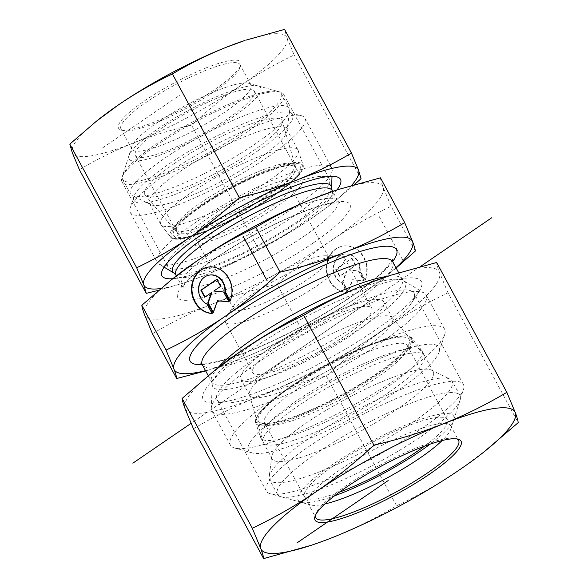<?xml version="1.0" encoding="UTF-8"?>
<svg xmlns="http://www.w3.org/2000/svg" width="588" height="588" viewBox="0 0 588 588"><rect width="100%" height="100%" fill="white"/><g stroke="black" fill="none" stroke-linecap="round" stroke-linejoin="round"><path stroke-width="0.44" stroke-dasharray="2.94 2.21" d="M212.07 313.47L212.525 313.404L207.483 304.084A15.266 13.171 81.1 0 1 199.016 288.157A15.266 13.171 81.1 0 1 209.622 275.066M229.981 301.232L230.43 301.159A23.366 20.161 -98.9 0 0 228.306 276.86A23.366 20.161 -98.9 0 0 208.6 267.026A23.366 20.161 -98.9 0 0 208.373 267.062M212.025 313.375A23.366 20.161 -98.9 0 0 212.525 313.404M207.035 304.15L207.483 304.084M230.187 300.718L230.43 301.159M205.028 297.014L211.937 292.523M204.668 297.256L205.116 297.19M213.268 312.25L213.517 312.72L217.913 300.689M213.069 312.794L213.517 312.72M228.916 301.791L229.438 301.842L224.087 291.957L214.216 290.972L221.037 286.305L217.215 279.249L216.862 279.491M228.982 301.909L229.438 301.842M223.638 292.023L224.087 291.957M213.767 291.038L214.216 290.972M220.581 286.378L221.037 286.305M216.766 279.315L217.215 279.249M365.229 280.167A23.366 20.161 -98.9 0 0 363.105 255.868A23.366 20.161 -98.9 0 0 343.399 246.034A23.366 20.161 -98.9 0 0 326.854 270.34A23.366 20.161 -98.9 0 0 347.324 292.412L342.282 283.085A15.266 13.171 81.1 0 1 333.83 267.033A15.266 13.171 81.1 0 1 344.649 254.038A15.266 13.171 81.1 0 1 360.187 270.847L365.229 280.167L364.781 280.241L359.738 270.921A15.266 13.171 -98.9 0 0 344.193 254.104A15.266 13.171 -98.9 0 0 333.374 267.099A15.266 13.171 -98.9 0 0 341.834 283.159L346.876 292.479A23.366 20.161 81.1 0 1 326.399 270.414A23.366 20.161 81.1 0 1 342.951 246.107A23.366 20.161 81.1 0 1 362.656 255.942A23.366 20.161 81.1 0 1 364.781 280.241M347.324 292.412L346.876 292.479M360.187 270.847L359.738 270.921M342.282 283.085L341.834 283.159M351.565 258.323L355.387 265.386L348.566 270.046L358.437 271.031L363.781 280.917L352.263 279.77L347.868 291.802L342.525 281.917L346.288 271.605L339.467 276.264L335.652 269.208L352.021 258.257L336.101 269.135L339.923 276.198L346.736 271.531L342.973 281.843L348.316 291.729L352.712 279.697L364.237 280.851L358.893 270.965L349.015 269.98L355.836 265.313L352.021 258.257M355.836 265.313L355.387 265.386M349.015 269.98L348.566 270.046M358.893 270.965L358.437 271.031M364.237 280.851L363.781 280.917M352.712 279.697L352.263 279.77M348.316 291.729L347.868 291.802M342.973 281.843L342.525 281.917M346.736 271.531L346.288 271.605M339.923 276.198L339.467 276.264M336.101 269.135L335.652 269.208M205.521 370.661A135.314 26.048 151.6 0 0 221.309 366.037A135.314 26.048 151.6 0 0 241.617 358.621L219.522 366.633L205.668 370.94M396.136 268.018L385.838 276.463L360.929 294.897C343.341 306.973 323.466 318.343 301.313 329.023C280.785 341.143 260.881 351.007 241.617 358.621A135.314 26.048 151.6 0 0 360.929 294.897A135.314 26.048 151.6 0 0 383.442 278.374A135.314 26.048 151.6 0 0 395.959 267.694M301.313 329.023L277.073 284.202C295.705 266.996 313.83 252.392 331.463 240.389L331.514 240.352C349.088 228.298 368.941 216.935 391.079 206.263L383.148 187.204A135.314 26.048 -28.4 0 1 331.514 240.352M415.312 251.083L391.079 206.263M152.446 333.705C172.982 321.585 192.879 311.721 212.143 304.114C231.371 296.433 253.016 289.796 277.073 284.202M361.657 350.397A81.188 15.633 151.6 0 0 392.468 318.123A81.188 15.633 151.6 0 0 392.093 317.586A81.188 15.633 151.6 0 0 280.439 363.083A81.188 15.633 151.6 0 0 249.386 394.746A81.188 15.633 151.6 0 0 249.635 395.356A81.188 15.633 151.6 0 0 361.657 350.397M389.624 391.718A91.559 17.625 -28.4 0 1 308.325 435.069A91.559 17.625 -28.4 0 1 263.005 441.735A91.559 17.625 -28.4 0 1 298.028 406.021A91.559 17.625 -28.4 0 1 423.948 354.711A91.559 17.625 -28.4 0 1 389.624 391.718M254.163 287.341A54.125 10.422 151.6 0 0 234.781 304.209A54.125 10.422 151.6 0 0 233.627 308.854A54.125 10.422 151.6 0 0 286.194 292.28A54.125 10.422 151.6 0 0 328.846 257.368A54.125 10.422 151.6 0 0 324.333 255.787A54.125 10.422 151.6 0 0 254.163 287.341M251.047 295.139A67.657 13.024 151.6 0 0 226.806 316.226A67.657 13.024 151.6 0 0 225.373 322.033A67.657 13.024 151.6 0 0 291.082 301.313A67.657 13.024 151.6 0 0 344.399 257.676A67.657 13.024 151.6 0 0 338.754 255.699A67.657 13.024 151.6 0 0 251.047 295.139M271.641 346.81A81.188 15.633 151.6 0 0 240.837 379.084A81.188 15.633 151.6 0 0 319.688 354.219A81.188 15.633 151.6 0 0 383.67 301.857A81.188 15.633 151.6 0 0 271.641 346.81M346.089 335.182A67.657 13.024 151.6 0 0 371.763 308.288A67.657 13.024 151.6 0 0 278.411 345.751A67.657 13.024 151.6 0 0 252.737 372.645A67.657 13.024 151.6 0 0 346.089 335.182M258.066 362.428A121.782 23.446 -28.4 0 1 424.154 293.03A121.782 23.446 -28.4 0 1 426.102 294.992A121.782 23.446 -28.4 0 1 330.133 373.534A121.782 23.446 -28.4 0 1 211.856 410.836A121.782 23.446 -28.4 0 1 211.283 408.123A121.782 23.446 -28.4 0 1 258.066 362.428M276.595 396.702A121.782 23.446 151.6 0 0 230.386 445.109A121.782 23.446 151.6 0 0 234.656 448.027A121.782 23.446 151.6 0 0 348.662 407.815A121.782 23.446 151.6 0 0 444.741 334.44A121.782 23.446 151.6 0 0 444.638 329.265A121.782 23.446 151.6 0 0 276.595 396.702M289.678 407.322A108.251 20.837 -28.4 0 1 392.365 353.557A108.251 20.837 -28.4 0 1 439.14 351.977A108.251 20.837 -28.4 0 1 353.741 417.201A108.251 20.837 -28.4 0 1 252.399 452.951A108.251 20.837 -28.4 0 1 289.678 407.322M331.463 240.389A135.314 26.048 -28.4 0 1 212.143 304.114A135.314 26.048 -28.4 0 1 144.516 314.646A135.314 26.048 -28.4 0 1 173.695 277.977M335.829 190.314A135.314 26.048 -28.4 0 1 383.148 187.204C381.487 182.772 380.59 179.649 380.458 177.826M202.25 204.896A67.657 13.024 -28.4 0 1 295.602 167.433A67.657 13.024 -28.4 0 1 295.808 167.94A67.657 13.024 -28.4 0 1 269.929 194.327A67.657 13.024 -28.4 0 1 176.885 232.238A67.657 13.024 -28.4 0 1 176.576 231.79A67.657 13.024 -28.4 0 1 202.25 204.896M174.283 163.574A78.028 15.023 151.6 0 0 145.03 195.113A78.028 15.023 151.6 0 0 252.34 151.388A78.028 15.023 151.6 0 0 282.189 120.952A78.028 15.023 151.6 0 0 243.564 126.633A78.028 15.023 151.6 0 0 174.283 163.574M276.625 206.704A67.657 13.024 -28.4 0 1 183.272 244.167A67.657 13.024 -28.4 0 1 236.589 200.53A67.657 13.024 -28.4 0 1 302.298 179.81A67.657 13.024 -28.4 0 1 276.625 206.704M215.708 216.215A54.125 10.422 -28.4 0 1 290.391 186.249A54.125 10.422 -28.4 0 1 247.739 221.154A54.125 10.422 -28.4 0 1 195.172 237.728A54.125 10.422 -28.4 0 1 215.708 216.215M294.132 207.417A99.225 19.103 151.6 0 0 332.257 170.182A99.225 19.103 151.6 0 0 331.786 167.97A99.225 19.103 151.6 0 0 235.413 198.362A99.225 19.103 151.6 0 0 157.216 262.366A99.225 19.103 151.6 0 0 158.804 263.961A99.225 19.103 151.6 0 0 294.132 207.417M267.158 157.518A99.225 19.103 -28.4 0 1 130.235 212.466A99.225 19.103 -28.4 0 1 130.146 208.248A99.225 19.103 -28.4 0 1 208.439 148.463A99.225 19.103 -28.4 0 1 301.328 115.696A99.225 19.103 -28.4 0 1 304.804 118.07A99.225 19.103 -28.4 0 1 267.158 157.518M258.433 150.432A90.207 17.368 151.6 0 0 289.502 112.411A90.207 17.368 151.6 0 0 205.05 142.208A90.207 17.368 151.6 0 0 133.88 196.554A90.207 17.368 151.6 0 0 172.865 195.245A90.207 17.368 151.6 0 0 258.433 150.432M206.314 70.148A67.657 13.024 151.6 0 0 146 102.466A67.657 13.024 151.6 0 0 120.959 128.926A67.657 13.024 151.6 0 0 123.333 130.551A67.657 13.024 151.6 0 0 186.668 108.207A67.657 13.024 151.6 0 0 240.044 67.444A67.657 13.024 151.6 0 0 239.985 64.57A67.657 13.024 151.6 0 0 206.314 70.148M206.16 67.885A69.457 13.37 -28.4 0 1 240.793 65.099A69.457 13.37 -28.4 0 1 185.992 106.95A69.457 13.37 -28.4 0 1 120.966 129.889A69.457 13.37 -28.4 0 1 139.466 104.436A69.457 13.37 -28.4 0 1 206.16 67.885M217.31 90.493A67.657 13.024 151.6 0 0 131.896 146.39A67.657 13.024 151.6 0 0 131.955 149.264A67.657 13.024 151.6 0 0 165.625 143.678A67.657 13.024 151.6 0 0 225.939 111.367A67.657 13.024 151.6 0 0 250.98 84.907A67.657 13.024 151.6 0 0 248.606 83.283A67.657 13.024 151.6 0 0 217.31 90.493M244.424 40.638A121.782 23.446 -28.4 0 1 287.01 37.838A121.782 23.446 -28.4 0 1 240.492 85.708A121.782 23.446 -28.4 0 1 133.108 143.06A121.782 23.446 -28.4 0 1 72.243 152.535A121.782 23.446 -28.4 0 1 98.505 119.54M329.662 179.509A91.904 17.691 151.6 0 0 329.464 179.075A91.904 17.691 151.6 0 0 321.798 176.385A91.904 17.691 151.6 0 0 240.205 207.226A91.904 17.691 151.6 0 0 169.734 258.61A91.904 17.691 151.6 0 0 167.778 266.496A91.904 17.691 151.6 0 0 213.517 258.911A91.904 17.691 151.6 0 0 329.662 179.509M336.931 189.946A101.481 19.536 -28.4 0 1 260.499 244.748A101.481 19.536 -28.4 0 1 172.791 278.697M167.676 174.144A91.904 17.691 151.6 0 0 249.613 130.249A91.904 17.691 151.6 0 0 283.629 94.308A91.904 17.691 151.6 0 0 280.41 92.103A91.904 17.691 151.6 0 0 194.371 122.451A91.904 17.691 151.6 0 0 121.863 177.826A91.904 17.691 151.6 0 0 121.944 181.729A91.904 17.691 151.6 0 0 167.676 174.144M79.38 169.689C96.947 159.245 114.851 150.366 133.108 143.06C151.417 135.843 170.895 129.867 191.548 125.141C207.476 110.331 223.793 97.189 240.492 85.708C257.243 74.323 275.125 64.085 294.147 54.993L287.01 37.838L284.592 29.4M354.542 184.522L334.484 201.493L312.066 218.082A121.782 23.446 151.6 0 0 332.33 203.213A121.782 23.446 151.6 0 0 351.683 185.345M258.411 248.797C240.852 259.249 222.94 268.128 204.683 275.434A121.782 23.446 151.6 0 0 312.066 218.082C295.323 229.474 277.433 239.713 258.411 248.797L191.548 125.141M160.752 288.539A121.782 23.446 151.6 0 0 186.411 282.115A121.782 23.446 151.6 0 0 204.683 275.434L184.801 282.644L158.701 290.281M361.01 178.656L294.147 54.993M278.587 164.706A67.657 13.024 -28.4 0 1 291.979 163.486A67.657 13.024 -28.4 0 1 294.345 165.11A67.657 13.024 -28.4 0 1 275.647 187.035A67.657 13.024 -28.4 0 1 213.856 221.882A67.657 13.024 -28.4 0 1 175.32 229.467A67.657 13.024 -28.4 0 1 175.261 226.593A67.657 13.024 -28.4 0 1 215.531 193.29A67.657 13.024 -28.4 0 1 278.587 164.706M283.607 166.426A72.162 13.891 151.6 0 0 216.347 196.914A72.162 13.891 151.6 0 0 173.394 232.436A72.162 13.891 151.6 0 0 243.55 213.4A72.162 13.891 151.6 0 0 297.888 165.125A72.162 13.891 151.6 0 0 283.607 166.426M235.648 113.058A67.657 13.024 -28.4 0 1 173.857 147.911A67.657 13.024 -28.4 0 1 135.321 155.497A67.657 13.024 -28.4 0 1 188.645 111.86A67.657 13.024 -28.4 0 1 254.347 91.133A67.657 13.024 -28.4 0 1 235.648 113.058M276.434 175.342A78.028 15.023 151.6 0 0 298.197 150.506A78.028 15.023 151.6 0 0 297.998 150.05A78.028 15.023 151.6 0 0 222.213 173.952A78.028 15.023 151.6 0 0 160.722 224.278A78.028 15.023 151.6 0 0 160.994 224.689A78.028 15.023 151.6 0 0 206.234 215.083A78.028 15.023 151.6 0 0 276.434 175.342M143.656 179.994A90.207 17.368 -28.4 0 1 122.642 179.458A90.207 17.368 -28.4 0 1 122.569 175.628A90.207 17.368 -28.4 0 1 193.731 121.275A90.207 17.368 -28.4 0 1 278.183 91.485A90.207 17.368 -28.4 0 1 281.343 93.646A90.207 17.368 -28.4 0 1 256.412 122.877A90.207 17.368 -28.4 0 1 143.656 179.994M240.007 111.97A74.874 14.413 151.6 0 0 258.073 85.907A74.874 14.413 151.6 0 0 187.984 110.632A74.874 14.413 151.6 0 0 128.912 155.746A74.874 14.413 151.6 0 0 165.625 152.99A74.874 14.413 151.6 0 0 240.007 111.97M264.299 137.46A90.207 17.368 -28.4 0 1 132.41 195.723A90.207 17.368 -28.4 0 1 130.529 194.033A90.207 17.368 -28.4 0 1 201.618 135.85A90.207 17.368 -28.4 0 1 289.23 108.221A90.207 17.368 -28.4 0 1 289.612 110.728A90.207 17.368 -28.4 0 1 264.299 137.46M265.063 154.313A78.028 15.023 151.6 0 0 286.966 131.197A78.028 15.023 151.6 0 0 286.628 129.029A78.028 15.023 151.6 0 0 210.849 152.924A78.028 15.023 151.6 0 0 149.352 203.257A78.028 15.023 151.6 0 0 150.984 204.72A78.028 15.023 151.6 0 0 265.063 154.313M315.447 515.345A81.188 15.633 -28.4 0 1 315.705 514.235A81.188 15.633 -28.4 0 1 379.76 465.321A81.188 15.633 -28.4 0 1 455.766 438.508A81.188 15.633 -28.4 0 1 456.832 438.898M324.863 503.967A81.188 15.633 -28.4 0 1 310.699 504.974A81.188 15.633 -28.4 0 1 307.855 503.027A81.188 15.633 -28.4 0 1 338.695 470.731A81.188 15.633 -28.4 0 1 450.68 425.8A81.188 15.633 -28.4 0 1 450.753 429.247A81.188 15.633 -28.4 0 1 442.154 440.552M414.261 293.706A112.014 21.565 -28.4 0 1 411.644 302.798A112.014 21.565 -28.4 0 1 325.745 365.427A112.014 21.565 -28.4 0 1 226.306 403.015A112.014 21.565 -28.4 0 1 216.957 399.737A112.014 21.565 -28.4 0 1 259.506 355.174A112.014 21.565 -28.4 0 1 414.025 293.184A112.014 21.565 -28.4 0 1 414.261 293.706M421.625 282.056A124.039 23.88 151.6 0 0 283.659 329.126A124.039 23.88 151.6 0 0 213.495 403.089A124.039 23.88 151.6 0 0 323.606 361.473A124.039 23.88 151.6 0 0 418.722 292.126A124.039 23.88 151.6 0 0 421.625 282.056M308.898 446.52A112.014 21.565 -28.4 0 1 463.41 384.523A112.014 21.565 -28.4 0 1 463.513 389.278A112.014 21.565 -28.4 0 1 375.137 456.773A112.014 21.565 -28.4 0 1 270.274 493.766A112.014 21.565 -28.4 0 1 266.342 491.076A112.014 21.565 -28.4 0 1 308.898 446.52M486.739 449.732L460.169 469.393C440.324 482.895 419.126 495.03 396.577 505.798C375.761 518.182 354.535 528.708 332.904 537.366L309.332 545.907M447.983 292.831L439.523 272.501A144.332 27.79 -28.4 0 1 384.383 329.236C404.235 315.734 425.433 303.599 447.983 292.831L518.182 422.662M389.05 275.816A144.332 27.79 -28.4 0 1 439.523 272.501C437.7 267.606 436.744 264.269 436.649 262.498M193.437 428.77C214.252 416.385 235.479 405.86 257.118 397.201A144.332 27.79 -28.4 0 1 184.985 408.44A144.332 27.79 -28.4 0 1 216.105 369.33M257.118 397.201C278.808 388.653 301.894 381.568 326.377 375.967C345.259 358.415 364.597 342.833 384.383 329.236A144.332 27.79 -28.4 0 1 257.118 397.201M326.377 375.967L396.577 505.798M399.715 359.444A81.188 15.633 151.6 0 0 407.388 349.044A81.188 15.633 151.6 0 0 407.315 345.597A81.188 15.633 151.6 0 0 368.816 351.55A81.188 15.633 151.6 0 0 295.411 390.469A81.188 15.633 151.6 0 0 264.49 422.823A81.188 15.633 151.6 0 0 267.334 424.771A81.188 15.633 151.6 0 0 329.625 405.044A81.188 15.633 151.6 0 0 399.715 359.444M401.156 354.174A85.694 16.501 -28.4 0 1 327.171 402.31A85.694 16.501 -28.4 0 1 261.417 423.132A85.694 16.501 -28.4 0 1 325.95 365.802A85.694 16.501 -28.4 0 1 409.255 343.194A85.694 16.501 -28.4 0 1 401.156 354.174M424.477 446.174A81.188 15.633 151.6 0 0 447.314 419.567A81.188 15.633 151.6 0 0 408.814 425.521A81.188 15.633 151.6 0 0 335.41 464.446A81.188 15.633 151.6 0 0 304.481 496.794A81.188 15.633 151.6 0 0 339.254 492.259M378.496 357.497A91.559 17.625 -28.4 0 1 421.596 350.301A91.559 17.625 -28.4 0 1 421.919 350.786A91.559 17.625 -28.4 0 1 349.757 409.836A91.559 17.625 -28.4 0 1 260.837 437.884A91.559 17.625 -28.4 0 1 260.602 437.347A91.559 17.625 -28.4 0 1 296.815 400.641A91.559 17.625 -28.4 0 1 378.496 357.497M287.201 476.596A103.738 19.97 151.6 0 0 277.492 494.287A103.738 19.97 151.6 0 0 281.123 496.772A103.738 19.97 151.6 0 0 378.238 462.513A103.738 19.97 151.6 0 0 460.088 400.009A103.738 19.97 151.6 0 0 459.992 395.606A103.738 19.97 151.6 0 0 410.799 403.214A103.738 19.97 151.6 0 0 287.201 476.596M334.528 495.824A88.406 17.023 -28.4 0 1 301.232 502.35A88.406 17.023 -28.4 0 1 325.656 469.32A88.406 17.023 -28.4 0 1 411.74 422.618A88.406 17.023 -28.4 0 1 453.738 419.891A88.406 17.023 -28.4 0 1 430.048 444.175M402.92 388.639A103.738 19.97 151.6 0 0 269.164 476.831A103.738 19.97 151.6 0 0 269.605 479.712A103.738 19.97 151.6 0 0 370.359 447.938A103.738 19.97 151.6 0 0 452.113 381.031A103.738 19.97 151.6 0 0 449.945 379.084A103.738 19.97 151.6 0 0 402.92 388.639M389.866 378.525A91.559 17.625 -28.4 0 1 431.371 370.087A91.559 17.625 -28.4 0 1 433.282 371.807A91.559 17.625 -28.4 0 1 361.128 430.864A91.559 17.625 -28.4 0 1 272.2 458.905A91.559 17.625 -28.4 0 1 271.818 456.361A91.559 17.625 -28.4 0 1 389.866 378.525M371.513 299.968L253.083 380.958M420.427 266.511L191.085 423.353M193.481 245.725L292.17 178.237M102.782 147.772L179.73 95.146M402.582 259.771L378.349 214.943M202.213 364.553A117.269 22.579 151.6 0 0 304.04 325.289A117.269 22.579 151.6 0 0 392.659 261.579M392.74 261.726A108.251 20.837 -28.4 0 1 307.428 331.544A108.251 20.837 -28.4 0 1 202.294 364.7M217.523 368.198A108.251 20.837 151.6 0 0 211.695 382.082A108.251 20.837 151.6 0 0 316.822 348.927A108.251 20.837 151.6 0 0 402.133 279.109A108.251 20.837 151.6 0 0 387.323 276.389M316.462 306.899A109.456 21.072 -28.4 0 1 403.544 280.66A109.456 21.072 -28.4 0 1 319.041 353.028A109.456 21.072 -28.4 0 1 212.217 384.111A109.456 21.072 -28.4 0 1 254.266 343.039A109.456 21.072 -28.4 0 1 281.858 325.605M312.794 243.278A97.873 18.845 -28.4 0 1 177.532 297.021A97.873 18.845 -28.4 0 1 301.181 212.466A97.873 18.845 -28.4 0 1 312.794 243.278M174.129 273.155A90.06 17.339 151.6 0 0 296.962 221.838A90.06 17.339 151.6 0 0 331.559 188.035M332.176 190.505A88.854 17.103 -28.4 0 1 298.461 225.821A88.854 17.103 -28.4 0 1 175.856 275.022M304.07 236.192A88.854 17.103 151.6 0 0 337.784 200.876A88.854 17.103 151.6 0 0 251.488 228.085A88.854 17.103 151.6 0 0 181.464 285.393A88.854 17.103 151.6 0 0 304.07 236.192M281.909 189.88A74.551 14.355 -28.4 0 1 172.703 237.919A74.551 14.355 -28.4 0 1 256.206 175.738A74.551 14.355 -28.4 0 1 281.909 189.88M282.1 189.101A75.44 14.524 151.6 0 0 303.136 165.088A75.44 14.524 151.6 0 0 229.68 187.756A75.44 14.524 151.6 0 0 170.491 236.81A75.44 14.524 151.6 0 0 214.223 227.519A75.44 14.524 151.6 0 0 282.1 189.101M369.507 344.884A88.082 16.956 151.6 0 0 255.986 421.302A88.082 16.956 151.6 0 0 375.901 374.762A88.082 16.956 151.6 0 0 369.507 344.884M370.219 345.178A88.972 17.125 -28.4 0 1 412.1 338.181A88.972 17.125 -28.4 0 1 342.297 396.033A88.972 17.125 -28.4 0 1 255.662 422.765A88.972 17.125 -28.4 0 1 290.847 387.102A88.972 17.125 -28.4 0 1 370.219 345.178M208.145 267.099L208.6 267.026M343.399 246.034L342.951 246.107M344.649 254.038L344.193 254.104M221.309 366.037L219.522 366.633M383.442 278.374L385.838 276.463M249.386 394.746L263.005 441.735M392.093 317.586L423.948 354.711M234.781 304.209L226.806 316.226M324.333 255.787L338.754 255.699M240.837 379.084L249.635 395.356M383.67 301.857L392.468 318.123M225.373 322.033L252.737 372.645M344.399 257.676L371.763 308.288M392.225 259.506C393.46 258.918 390.851 262.41 384.39 269.973C373.468 281.027 356.196 293.904 332.573 308.612C304.283 325.928 276.389 340.099 248.908 351.124C230.422 358.327 216.48 362.37 207.086 363.237L200.714 363.053M208.226 375.666L211.695 382.082L212.217 384.111L211.283 408.123M398.679 272.714L402.133 279.109L403.544 280.66L424.154 293.03M444.638 329.265L426.102 294.992M230.386 445.109L211.856 410.836M439.14 351.977L444.741 334.44M252.399 452.951L234.656 448.027M295.808 167.94L282.189 120.952M176.885 232.238L145.03 195.113M302.298 179.81L295.602 167.433M183.272 244.167L176.576 231.79M328.846 257.368L290.391 186.249M233.627 308.854L195.172 237.728M176.327 275.904L181.464 285.393L182.03 288.296L184.97 283.813C189.887 277.837 198.825 270.23 211.798 260.976C231.981 246.879 254.545 233.921 279.491 222.102C300.027 212.577 316.565 206.484 329.089 203.83C337.328 202.676 340.93 202.375 339.901 202.934L337.784 200.876L332.654 191.379M321.798 176.385L332 176.327L332.257 170.182M169.734 258.61L164.089 267.121L158.804 263.961M130.235 212.466L157.216 262.366M304.804 118.07L331.786 167.97M133.88 196.554L130.146 208.248M289.502 112.411L301.328 115.696M240.044 67.444L240.793 65.099M123.333 130.551L120.966 129.889M250.98 84.907L239.985 64.57M131.955 149.264L120.959 128.926M131.896 146.39L121.863 177.826M248.606 83.283L280.41 92.103M121.944 181.729L167.778 266.496M283.629 94.308L329.464 179.075M332.33 203.213L334.484 201.493M186.411 282.115L184.801 282.644M175.261 226.593L173.394 232.436M291.979 163.486L297.888 165.125M135.321 155.497L175.32 229.467M254.347 91.133L294.345 165.11M298.197 150.506L303.136 165.088C304.4 170.116 297.359 178.362 282.027 189.828C245.387 217.751 175.136 248.055 170.491 236.81L160.994 224.689M128.912 155.746L122.569 175.628M258.073 85.907L278.183 91.485M122.642 179.458L130.529 194.033M281.343 93.646L289.23 108.221M149.352 203.257L160.722 224.278M286.628 129.029L297.998 150.05M286.966 131.197L289.612 110.728M150.984 204.72L132.41 195.723M315.705 514.235L314.962 516.573M455.766 438.508L458.125 439.162M307.855 503.027L315.778 517.683M450.68 425.8L458.611 440.456M411.644 302.798L418.722 292.126M226.306 403.015L213.495 403.089M450.753 429.247L463.513 389.278M310.699 504.974L270.274 493.766M463.41 384.523L414.025 293.184M266.342 491.076L216.957 399.737M407.388 349.044L409.255 343.194M267.334 424.771L261.417 423.132M447.314 419.567L407.315 345.597M304.481 496.794L264.49 422.823M421.596 350.301L412.1 338.181C407.484 333.484 393.313 335.697 369.602 344.818C342.51 355.622 316.204 369.521 290.678 386.536C281.476 392.784 273.883 398.598 267.9 403.971C258.529 412.401 254.45 418.663 255.662 422.765L260.602 437.347M453.738 419.891L460.088 400.009M301.232 502.35L281.123 496.772M459.992 395.606L452.113 381.031M277.492 494.287L269.605 479.712M433.282 371.807L421.919 350.786M272.2 458.905L260.837 437.884M271.818 456.361L269.164 476.831M431.371 370.087L449.945 379.084"/><path stroke-width="0.88" d="M212.07 313.47A23.366 20.161 81.1 0 1 191.6 291.405A23.366 20.161 81.1 0 1 208.145 267.099A23.366 20.161 81.1 0 1 227.85 276.933A23.366 20.161 81.1 0 1 229.981 301.232L224.939 291.913A15.266 13.171 -98.9 0 0 209.394 275.096A15.266 13.171 -98.9 0 0 198.575 288.091A15.266 13.171 -98.9 0 0 207.035 304.15L212.07 313.47M208.373 267.062A23.366 20.161 -98.9 0 0 192.041 291.178A23.366 20.161 -98.9 0 0 212.025 313.375M209.622 275.066A15.266 13.171 81.1 0 1 209.843 275.03A15.266 13.171 81.1 0 1 225.388 291.839L230.187 300.718M224.939 291.913L225.388 291.839M200.853 290.2L216.766 279.315L220.581 286.378L213.767 291.038L223.638 292.023L228.982 301.909L217.464 300.762L213.069 312.794L207.726 302.908L211.489 292.596L204.668 297.256L200.853 290.2L201.302 290.127L205.028 297.014M211.489 292.596L211.937 292.523L208.174 302.835L213.268 312.25M207.726 302.908L208.174 302.835M217.464 300.762L228.916 301.791M216.862 279.491L201.302 290.127M205.668 370.94L176.687 378.525C176.547 376.702 175.65 373.578 173.989 369.146L166.059 350.088C188.197 339.416 208.049 328.053 225.623 315.999A135.314 26.048 151.6 0 0 173.989 369.146A135.314 26.048 151.6 0 0 205.521 370.661M280.064 272.148C304.121 266.555 325.767 259.918 344.994 252.237A135.314 26.048 151.6 0 0 225.682 315.962C243.307 303.959 261.432 289.355 280.064 272.148L255.824 227.321C233.671 238.008 213.797 249.378 196.208 261.454L171.299 279.888L141.826 305.268C141.958 307.09 142.862 310.214 144.516 314.646L152.446 333.705L176.687 378.525M404.691 222.646L412.622 241.705A135.314 26.048 151.6 0 0 344.994 252.237C364.259 244.63 384.162 234.766 404.691 222.646L380.458 177.826L337.615 189.718L315.521 197.73A135.314 26.048 -28.4 0 1 335.829 190.314L337.615 189.718M395.959 267.694A135.314 26.048 151.6 0 0 412.622 241.705C414.283 246.137 415.179 249.261 415.312 251.083L396.136 268.018M166.059 350.088L141.826 305.268M171.299 279.888L173.695 277.977A135.314 26.048 -28.4 0 1 196.208 261.454A135.314 26.048 -28.4 0 1 315.521 197.73C296.256 205.344 276.36 215.208 255.824 227.321M96.351 121.26L98.505 119.54A121.782 23.446 -28.4 0 1 118.769 104.664A121.782 23.446 -28.4 0 1 226.152 47.319A121.782 23.446 -28.4 0 1 244.424 40.638L226.152 47.319C207.895 54.625 189.983 63.504 172.424 73.948C153.402 83.04 135.512 93.279 118.769 104.664L96.351 121.26L69.818 144.097L72.243 152.535L79.38 169.689L146.243 293.353L143.817 284.908A121.782 23.446 151.6 0 0 160.752 288.539M172.791 278.697A101.481 19.536 -28.4 0 1 164.089 267.121A101.481 19.536 -28.4 0 1 241.911 210.379A101.481 19.536 -28.4 0 1 332 176.327A101.481 19.536 -28.4 0 1 340.687 179.774A101.481 19.536 -28.4 0 1 336.931 189.946M351.448 153.056L358.584 170.211A121.782 23.446 151.6 0 0 297.726 179.693C315.984 172.387 333.888 163.508 351.448 153.056L284.592 29.4L246.034 40.109M351.683 185.345A121.782 23.446 151.6 0 0 358.584 170.211L361.01 178.656L354.542 184.522M158.701 290.281L146.243 293.353M143.817 284.908L136.681 267.753C155.71 258.669 173.592 248.43 190.343 237.037A121.782 23.446 151.6 0 0 143.817 284.908M190.343 237.037C207.042 225.564 223.352 212.422 239.287 197.612C259.94 192.879 279.418 186.911 297.726 179.693A121.782 23.446 151.6 0 0 190.343 237.037M136.681 267.753L69.818 144.097M239.287 197.612L172.424 73.948M456.832 438.898A81.188 15.633 -28.4 0 1 458.611 440.456A81.188 15.633 -28.4 0 1 427.77 472.752A81.188 15.633 -28.4 0 1 315.778 517.683A81.188 15.633 -28.4 0 1 315.447 515.345M429.512 474.171A82.989 15.979 151.6 0 0 458.125 439.162A82.989 15.979 151.6 0 0 380.436 466.571A82.989 15.979 151.6 0 0 314.962 516.573A82.989 15.979 151.6 0 0 350.808 515.375A82.989 15.979 151.6 0 0 429.512 474.171M442.154 440.552A81.188 15.633 -28.4 0 1 419.847 458.096A81.188 15.633 -28.4 0 1 324.863 503.967M311.243 545.282L263.637 558.6C263.542 556.821 262.586 553.492 260.763 548.597A144.332 27.79 151.6 0 0 311.243 545.282A144.332 27.79 151.6 0 0 332.904 537.366A144.332 27.79 151.6 0 0 460.169 469.393A144.332 27.79 151.6 0 0 484.181 451.768A144.332 27.79 151.6 0 0 515.308 412.658A144.332 27.79 151.6 0 0 443.168 423.889A144.332 27.79 151.6 0 0 315.903 491.862A144.332 27.79 151.6 0 0 260.763 548.597L252.311 528.267C274.853 517.491 296.051 505.357 315.903 491.862C335.689 478.257 355.027 462.683 373.909 445.131C398.392 439.523 421.478 432.445 443.168 423.889C464.807 415.231 486.033 404.713 506.849 392.328L515.308 412.658C517.124 417.553 518.079 420.883 518.182 422.662L484.181 451.768M506.849 392.328L436.649 262.498L390.954 275.184L367.39 283.732A144.332 27.79 -28.4 0 1 389.05 275.816L390.954 275.184M303.709 315.3C281.16 326.068 259.962 338.203 240.117 351.705A144.332 27.79 -28.4 0 1 367.39 283.732C345.751 292.39 324.525 302.908 303.709 315.3L373.909 445.131M213.547 371.366L216.105 369.33A144.332 27.79 -28.4 0 1 240.117 351.705L213.547 371.366L182.111 398.436C182.207 400.207 183.162 403.544 184.985 408.44L193.437 428.77L263.637 558.6M182.111 398.436L252.311 528.267M339.254 492.259A81.188 15.633 151.6 0 0 424.477 446.174M430.048 444.175A88.406 17.023 -28.4 0 1 334.528 495.824M388.021 480.661L296.881 542.989M491.744 217.744L420.427 266.511M191.085 423.353L132.851 463.182M388.139 480.58L296.947 542.945M267.217 280.91L242.976 236.089M392.659 261.579A117.269 22.579 151.6 0 0 354.432 253.318A117.269 22.579 151.6 0 0 234.649 314.587A117.269 22.579 151.6 0 0 202.213 364.553M200.714 363.053L202.294 364.7A108.251 20.837 -28.4 0 1 243.366 321.673A108.251 20.837 -28.4 0 1 392.74 261.726L392.225 259.506M387.323 276.389A108.251 20.837 151.6 0 0 252.766 339.048A108.251 20.837 151.6 0 0 217.523 368.198M281.858 325.605A109.456 21.072 -28.4 0 1 316.462 306.899M331.559 188.035A90.06 17.339 151.6 0 0 243.667 213.62A90.06 17.339 151.6 0 0 174.129 273.155L175.856 275.022A88.854 17.103 -28.4 0 1 245.88 217.714A88.854 17.103 -28.4 0 1 332.176 190.505L331.559 188.035L332.014 176.327M209.394 275.096L209.843 275.03M202.294 364.7L208.226 375.666M392.74 261.726L398.679 272.714M332.654 191.379L332.176 190.505M176.327 275.904L175.856 275.022M174.129 273.155L164.081 267.128"/></g></svg>
